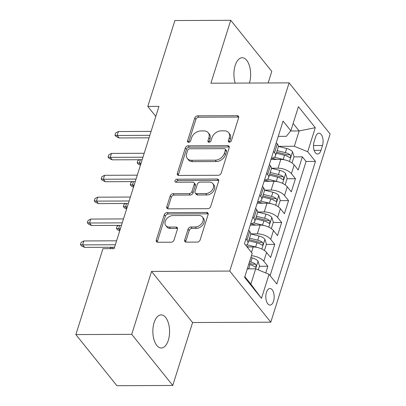 <?xml version="1.0" encoding="UTF-8"?>
<svg xmlns="http://www.w3.org/2000/svg" width="406" height="406" viewBox="0 0 406 406"><rect width="100%" height="100%" fill="white"/><g stroke="black" fill="none" stroke-linecap="round" stroke-linejoin="round"><path stroke-width="0.61" d="M229.42 142.141A1.776 1.294 -38.8 0 0 231.43 140.628L238.626 117.806A2.543 1.852 -38.8 0 0 238.413 116.228A2.543 1.852 -38.8 0 0 237.109 115.669L197.636 115.842A2.543 1.852 -38.8 0 0 194.768 117.999L187.572 140.826A1.776 1.294 -38.8 0 0 187.719 141.933A1.776 1.294 -38.8 0 0 188.633 142.323A1.776 1.294 -38.8 0 0 190.642 140.811L191.571 137.857A8.13 5.928 -38.8 0 1 200.757 130.95L204.045 130.935A8.13 5.928 -38.8 0 1 208.217 132.721A8.13 5.928 -38.8 0 1 208.897 137.781L207.963 140.735A1.776 1.294 -38.8 0 0 208.116 141.841A1.776 1.294 -38.8 0 0 209.024 142.232A1.776 1.294 -38.8 0 0 211.034 140.72L211.968 137.766A8.13 5.928 -38.8 0 1 221.153 130.859L224.442 130.849A8.13 5.928 -38.8 0 1 228.614 132.63A8.13 5.928 -38.8 0 1 229.294 137.69L228.36 140.643A1.776 1.294 -38.8 0 0 228.507 141.75A1.776 1.294 -38.8 0 0 229.42 142.141M168.307 340.284A16.565 8.359 89.7 0 0 168.5 323.43A16.565 8.359 89.7 0 0 161.136 314.883A16.565 8.359 89.7 0 0 154.113 322.603A16.565 8.359 89.7 0 0 153.92 339.457A16.565 8.359 89.7 0 0 161.284 348.008A16.565 8.359 89.7 0 0 168.307 340.284M249.416 83.047A16.565 8.359 89.7 0 0 249.558 66.239A16.565 8.359 89.7 0 0 242.209 57.743A16.565 8.359 89.7 0 0 235.186 65.467A16.565 8.359 89.7 0 0 235.231 83.108M273.537 301.227A8.282 4.182 89.7 0 0 273.634 292.797A8.282 4.182 89.7 0 0 269.954 288.524A8.282 4.182 89.7 0 0 266.443 292.386A8.282 4.182 89.7 0 0 266.346 300.81A8.282 4.182 89.7 0 0 270.026 305.089A8.282 4.182 89.7 0 0 273.537 301.227M184.664 239.992A2.543 1.852 -38.8 0 0 184.872 241.575A2.543 1.852 -38.8 0 0 186.176 242.128L197.25 242.083A2.543 1.852 -38.8 0 0 200.122 239.926L208.116 214.576A2.543 1.852 -38.8 0 0 207.902 212.998A2.543 1.852 -38.8 0 0 206.598 212.439L167.125 212.612A2.543 1.852 -38.8 0 0 164.252 214.769L156.264 240.119A2.543 1.852 -38.8 0 0 156.472 241.697A2.543 1.852 -38.8 0 0 157.777 242.255L171.154 242.199A2.543 1.852 -38.8 0 0 174.027 240.037L177.447 229.192A2.543 1.852 -38.8 0 0 177.234 227.609A2.543 1.852 -38.8 0 0 175.93 227.055L169.297 227.081A6.795 4.953 -38.8 0 1 165.81 225.589A6.795 4.953 -38.8 0 1 166.298 219.281A6.795 4.953 -38.8 0 1 172.92 215.591L198.91 215.474A6.795 4.953 -38.8 0 1 202.396 216.966A6.795 4.953 -38.8 0 1 201.904 223.28A6.795 4.953 -38.8 0 1 195.286 226.969L190.952 226.984A2.543 1.852 -38.8 0 0 188.085 229.146L184.664 239.992L185.77 241.372A2.543 1.852 -38.8 0 0 185.669 242.067M151.56 271.421L131.722 334.336L75.866 334.585L116.903 385.7L172.758 385.451L192.596 322.537L270.792 322.186L229.755 271.071L151.56 271.421L192.596 322.537M268.133 82.961L271.771 71.415L230.74 20.3L210.902 83.215L289.097 82.87L229.755 271.071M230.74 20.3L174.885 20.549L147.799 106.443L155.808 116.42M75.866 334.585L102.951 248.69L114.122 248.639L158.969 106.392L147.799 106.443M218.316 175.275A2.543 1.852 -38.8 0 0 221.184 173.118L229.177 147.774A2.543 1.852 -38.8 0 0 228.964 146.19A2.543 1.852 -38.8 0 0 227.664 145.632L188.186 145.81A2.543 1.852 -38.8 0 0 185.319 147.967L177.326 173.311A2.543 1.852 -38.8 0 0 177.539 174.895A2.543 1.852 -38.8 0 0 178.843 175.453L218.316 175.275M218.646 181.172L210.653 206.522A2.543 1.852 -38.8 0 1 207.786 208.679L168.312 208.857A2.543 1.852 -38.8 0 1 167.008 208.298A2.543 1.852 -38.8 0 1 166.795 206.715L170.215 195.87A2.543 1.852 -38.8 0 1 173.083 193.713L189.094 193.642A2.543 1.852 -38.8 0 0 191.962 191.48L194.235 184.283A2.543 1.852 -38.8 0 0 194.022 182.705A2.543 1.852 -38.8 0 0 192.718 182.147L176.052 182.223A1.776 1.294 -38.8 0 1 175.138 181.832A1.776 1.294 -38.8 0 1 175.265 180.178A1.776 1.294 -38.8 0 1 177.001 179.213L217.129 179.036A2.543 1.852 -38.8 0 1 218.433 179.594A2.543 1.852 -38.8 0 1 218.646 181.172M265.747 272.949L267.858 266.255L259.444 266.295M251.421 255.755A10.353 4.786 17.5 0 1 263.809 261.215L266.569 252.461L270.619 257.505L274.755 244.371L266.346 244.412M250.751 233.871L257.338 233.846A10.353 4.786 17.5 0 1 270.711 239.332L273.471 230.578L277.516 235.617L281.657 222.488L273.243 222.524M257.653 211.988L264.235 211.957A10.353 4.786 17.5 0 1 277.608 217.449L280.368 208.694L284.418 213.734L288.559 200.605L280.145 200.64M264.55 190.104L271.137 190.074A10.353 4.786 17.5 0 1 284.51 195.56L287.27 186.811L291.32 191.85L295.456 178.721L291.412 173.677A10.353 4.786 -162.5 0 0 278.039 168.191L271.452 168.221M287.047 178.757L295.456 178.721M266.569 252.461A10.353 4.786 -162.5 0 0 253.197 246.975L247.137 247M273.471 230.578A10.353 4.786 -162.5 0 0 260.099 225.091L250.263 225.132M280.368 208.694A10.353 4.786 -162.5 0 0 266.996 203.208L257.165 203.249M287.27 186.811A10.353 4.786 -162.5 0 0 273.898 181.325L264.062 181.365M315.609 136.929L314.092 141.74A8.024 4.05 89.7 0 0 314 149.905A8.024 4.05 89.7 0 0 317.568 154.047A8.024 4.05 89.7 0 0 320.968 150.306L322.486 145.49A8.024 4.05 89.7 0 0 322.582 137.329A8.024 4.05 89.7 0 0 319.014 133.188A8.024 4.05 89.7 0 0 315.609 136.929M270.792 322.186L330.134 133.985L289.097 82.87M244.838 276.643L250.852 284.134L255.678 268.818L269.051 274.304L276.816 283.972L315.457 161.421L307.692 151.753L294.32 146.267L278.354 146.338M269.051 274.304L261.464 298.374L244.605 277.379L252.197 253.303L244.432 243.636L283.073 121.084L290.833 130.752L298.425 106.682L315.284 127.682L307.692 151.753M270.086 275.593L306.073 161.466L302.358 156.838L298.217 169.967L294.167 164.922A10.353 4.786 -162.5 0 0 280.795 159.436L270.964 159.482M271.375 158.173A10.353 4.786 -162.5 0 0 275.486 155.833A10.353 4.786 -162.5 0 0 274.552 152.681L273.517 151.387M275.486 155.833L278.247 147.079A10.353 4.786 -162.5 0 0 277.313 143.927L276.278 142.638M245.914 238.926L246.95 240.215A10.353 4.786 17.5 0 1 247.888 243.367A10.353 4.786 17.5 0 1 245.747 245.27M247.888 243.367L250.649 234.612A10.353 4.786 -162.5 0 0 249.71 231.461L248.675 230.172M252.816 217.043L253.851 218.332A10.353 4.786 17.5 0 1 254.785 221.483A10.353 4.786 17.5 0 1 250.68 223.823M254.785 221.483L257.546 212.729A10.353 4.786 -162.5 0 0 256.612 209.577L255.577 208.288M259.718 195.159L260.753 196.448A10.353 4.786 17.5 0 1 261.687 199.6A10.353 4.786 17.5 0 1 257.577 201.939M261.687 199.6L264.448 190.845A10.353 4.786 -162.5 0 0 263.509 187.694L262.474 186.405M266.615 173.276L267.65 174.565A10.353 4.786 17.5 0 1 268.589 177.716A10.353 4.786 17.5 0 1 264.479 180.056M268.589 177.716L271.35 168.962A10.353 4.786 -162.5 0 0 270.411 165.81L269.376 164.521M284.51 195.56L288.559 200.605M277.608 217.449L281.657 222.488M270.711 239.332L274.755 244.371M263.809 261.215L267.858 266.255M255.678 268.818L247.295 268.853M294.32 146.267L299.151 130.945L293.137 123.454M290.65 130.986L299.151 130.945L315.284 127.682M278.257 136.355L286.337 136.32L290.833 130.752M131.722 334.336L172.758 385.451M293.944 156.873L302.358 156.838M306.073 161.466L315.457 161.421M261.464 298.374L250.852 284.134M229.436 142.141A1.776 1.294 -38.8 0 1 229.471 142.024L230.4 139.07A8.13 5.928 -38.8 0 0 229.72 134.01L228.614 132.63M208.217 132.721L209.329 134.102A8.13 5.928 -38.8 0 1 210.003 139.162L209.075 142.115A1.776 1.294 -38.8 0 0 209.044 142.232M238.728 117.111A2.543 1.852 -38.8 0 0 238.22 117.05L198.747 117.222A2.543 1.852 -38.8 0 0 195.875 119.384L188.678 142.207A1.776 1.294 -38.8 0 0 188.648 142.318M229.278 147.073A2.543 1.852 -38.8 0 0 228.771 147.013L189.297 147.19A2.543 1.852 -38.8 0 0 186.425 149.347L178.437 174.697A2.543 1.852 -38.8 0 0 178.335 175.392M225.36 150.149A1.776 1.294 -38.8 0 0 225.213 149.043A1.776 1.294 -38.8 0 0 224.3 148.652L189.653 148.804A1.776 1.294 -38.8 0 0 187.643 150.316L186.664 153.432A8.13 5.928 -38.8 0 0 187.339 158.487A8.13 5.928 -38.8 0 0 191.51 160.274L215.195 160.167A8.13 5.928 -38.8 0 0 224.381 153.265L225.36 150.149L226.472 151.529A1.776 1.294 -38.8 0 0 226.325 150.423L225.213 149.043M187.339 158.487L188.45 159.868A8.13 5.928 -38.8 0 0 192.622 161.654L191.51 160.274M226.472 151.529L225.487 154.645A8.13 5.928 -38.8 0 1 216.307 161.547L192.622 161.654M194.022 182.705L195.129 184.085A2.543 1.852 -38.8 0 1 195.342 185.669L193.073 192.865A2.543 1.852 -38.8 0 1 190.201 195.022L174.194 195.093A2.543 1.852 -38.8 0 0 171.322 197.25L167.901 208.095A2.543 1.852 -38.8 0 0 167.8 208.796M218.748 180.477A2.543 1.852 -38.8 0 0 218.24 180.416L178.107 180.594A1.776 1.294 -38.8 0 0 176.067 182.223M205.705 193.566A6.795 4.953 -38.8 0 0 212.328 189.876A6.795 4.953 -38.8 0 0 212.815 183.563A6.795 4.953 -38.8 0 0 209.329 182.076L200.173 182.116A2.543 1.852 -38.8 0 0 197.301 184.273L195.032 191.47A2.543 1.852 -38.8 0 0 195.245 193.048A2.543 1.852 -38.8 0 0 196.55 193.606L205.705 193.566L206.816 194.946A6.795 4.953 -38.8 0 0 213.439 191.262A6.795 4.953 -38.8 0 0 213.926 184.948L212.815 183.563M195.245 193.048L196.357 194.428A2.543 1.852 -38.8 0 0 197.661 194.987L196.55 193.606M206.816 194.946L197.661 194.987M202.396 216.966L203.502 218.347A6.795 4.953 -38.8 0 1 203.015 224.66A6.795 4.953 -38.8 0 1 196.392 228.35L192.063 228.37A2.543 1.852 -38.8 0 0 189.191 230.527L185.77 241.372M165.81 225.589L166.917 226.974A6.795 4.953 -38.8 0 0 170.403 228.466L169.297 227.081M177.549 228.497A2.543 1.852 -38.8 0 0 177.041 228.436L170.403 228.466M208.217 213.881A2.543 1.852 -38.8 0 0 207.71 213.82L168.236 213.992A2.543 1.852 -38.8 0 0 165.364 216.154L157.371 241.499A2.543 1.852 -38.8 0 0 157.269 242.194M292.021 162.973L294.025 156.614L292.498 151.666A6.856 3.172 -162.5 0 0 286.666 148.479L278.354 146.439M284.748 159.888A6.856 3.172 -162.5 0 0 283.215 159.421L274.344 157.244M276.78 159.456L271.492 158.157M276.303 153.245L284.525 155.259A6.856 3.172 17.5 0 1 289.25 157.411L289.955 157.645L290.63 156.787L290.645 155.772L290.077 154.787A6.856 3.172 -162.5 0 0 285.357 152.636L277.131 150.621M276.659 152.118L285.337 154.244A3.492 1.614 17.5 0 1 286.864 154.803L290.077 154.787M140.395 159.72L139.324 163.105L141.095 163.095M140.435 165.181L138.248 164.176L137.142 162.791L139.324 163.105L140.593 164.684M137.142 162.791L137.832 160.603L139.507 159.72M149.85 135.33L117.146 135.472L119.141 137.959L116.07 136.543L114.959 135.162L117.146 135.472L118.385 131.534L151.088 131.387M119.141 137.959L149.058 137.827M114.959 135.162L115.649 132.975L118.385 131.534M285.124 184.857L287.128 178.498L285.596 173.55A6.856 3.172 -162.5 0 0 279.764 170.363L271.452 168.323M277.851 181.771A6.856 3.172 -162.5 0 0 276.319 181.304L267.442 179.127M269.883 181.34L264.595 180.046M269.401 175.128L277.628 177.143A6.856 3.172 17.5 0 1 282.353 179.3L283.058 179.528L283.728 178.67L283.748 177.655L283.18 176.671A6.856 3.172 -162.5 0 0 278.455 174.519L270.234 172.504M269.757 174.001L278.44 176.128A3.492 1.614 17.5 0 1 279.962 176.686L283.18 176.671M133.493 181.604L132.427 184.989L134.193 184.979M133.533 187.064L131.351 186.06L130.24 184.679L132.427 184.989L133.691 186.567M130.24 184.679L130.93 182.487L132.605 181.609M278.222 206.74L280.226 200.386L278.699 195.433A6.856 3.172 -162.5 0 0 272.868 192.246L264.55 190.206M270.949 203.655A6.856 3.172 -162.5 0 0 269.417 203.188L260.545 201.011M262.981 203.223L257.693 201.929M262.504 197.011L270.726 199.031A6.856 3.172 17.5 0 1 275.451 201.183L276.156 201.412L276.831 200.554L276.846 199.539L276.278 198.554A6.856 3.172 -162.5 0 0 271.553 196.402L263.332 194.388M262.86 195.885L271.538 198.011A3.492 1.614 17.5 0 1 273.065 198.57L276.278 198.554M126.591 203.487L125.525 206.872L127.291 206.862M126.636 208.948L124.449 207.943L123.343 206.563L125.525 206.872L126.794 208.451M123.343 206.563L124.033 204.375L125.708 203.492M271.325 228.624L273.324 222.27L271.797 217.317A6.856 3.172 -162.5 0 0 265.966 214.129L257.653 212.089M264.052 225.538A6.856 3.172 -162.5 0 0 262.515 225.071L253.643 222.894M256.079 225.107L250.791 223.813M255.602 218.895L263.829 220.915A6.856 3.172 17.5 0 1 268.549 223.067L269.254 223.295L269.929 222.437L269.949 221.422L269.381 220.438A6.856 3.172 -162.5 0 0 264.656 218.286L256.43 216.271M255.958 217.768L264.641 219.9A3.492 1.614 17.5 0 1 266.163 220.453L269.381 220.438M119.694 225.371L118.623 228.756L120.394 228.745M119.734 230.831L117.552 229.826L116.441 228.446L118.623 228.756L119.892 230.334M116.441 228.446L117.131 226.259L118.806 225.376M264.423 250.507L266.427 244.153L264.895 239.2A6.856 3.172 -162.5 0 0 259.069 236.013L250.751 233.973M257.15 247.421A6.856 3.172 -162.5 0 0 255.618 246.955L246.741 244.782M249.182 246.99L246.625 246.366M248.705 240.783L256.927 242.798A6.856 3.172 17.5 0 1 261.652 244.95L262.357 245.178L263.027 244.321L263.047 243.306L262.479 242.326A6.856 3.172 -162.5 0 0 257.754 240.169L249.533 238.155M249.061 239.652L257.739 241.783A3.492 1.614 17.5 0 1 259.267 242.336L262.479 242.326M112.792 247.254L112.355 248.65M110.067 248.66L110.229 248.142L111.904 247.259M142.948 157.213L110.244 157.355L112.239 159.842L109.168 158.431L108.057 157.046L110.244 157.355L111.488 153.417L144.191 153.275M112.239 159.842L142.161 159.71M108.057 157.046L108.747 154.859L111.488 153.417M136.051 179.097L103.342 179.239L105.342 181.726L102.266 180.315L101.16 178.929L103.342 179.239L104.586 175.301L137.289 175.159M105.342 181.726L135.259 181.594M101.16 178.929L101.85 176.742L104.586 175.301M129.149 200.98L96.445 201.127L98.44 203.614L95.369 202.198L94.258 200.818L96.445 201.127L97.684 197.184L130.392 197.042M98.44 203.614L128.362 203.477M94.258 200.818L94.948 198.625L97.684 197.184M122.247 222.864L89.543 223.011L91.538 225.497L88.467 224.082L87.361 222.701L89.543 223.011L90.787 219.073L123.49 218.925M91.538 225.497L121.46 225.366M87.361 222.701L88.051 220.509L90.787 219.073M258.307 269.894L259.525 266.037L257.998 261.083A6.856 3.172 -162.5 0 0 252.167 257.896L250.847 257.577M248.746 268.848A6.856 3.172 -162.5 0 0 248.716 268.838L247.401 268.518M248.711 264.357L250.025 264.682A6.856 3.172 17.5 0 1 254.75 266.833L255.455 267.062L256.13 266.204L256.145 265.189L255.577 264.21A6.856 3.172 -162.5 0 0 250.857 262.058L249.538 261.733M249.066 263.23L250.837 263.667A3.492 1.614 17.5 0 1 252.365 264.225L255.577 264.21M115.35 244.747L82.641 244.894L84.641 247.381L81.57 245.965L80.459 244.585L82.641 244.894L83.885 240.956L116.588 240.809M84.641 247.381L114.558 247.249M80.459 244.585L81.149 242.397L83.885 240.956M251.481 252.415L253.197 246.975M257.338 233.846L260.099 225.091M264.235 211.957L266.996 203.208M271.137 190.074L273.898 181.325M278.039 168.191L280.795 159.436M274.552 152.681L277.313 143.927M246.95 240.215L249.71 231.461M253.851 218.332L256.612 209.577M260.753 196.448L263.509 187.694M267.65 174.565L270.411 165.81M291.412 173.677L294.167 164.922M313.488 145.531L322.486 145.49M314.132 150.337L320.968 150.306M230.4 139.07L229.294 137.69M209.075 142.115L207.963 140.735M210.003 139.162L208.897 137.781M188.678 142.207L187.572 140.826M195.875 119.384L194.768 117.999M198.747 117.222L197.636 115.842M238.22 117.05L237.109 115.669M229.471 142.024L228.36 140.643M178.437 174.697L177.326 173.311M186.425 149.347L185.319 147.967M189.297 147.19L188.186 145.81M228.771 147.013L227.664 145.632M216.307 161.547L215.195 160.167M225.487 154.645L224.381 153.265M167.901 208.095L166.795 206.715M171.322 197.25L170.215 195.87M174.194 195.093L173.083 193.713M190.201 195.022L189.094 193.642M193.073 192.865L191.962 191.48M195.342 185.669L194.235 184.283M178.107 180.594L177.001 179.213M218.24 180.416L217.129 179.036M189.191 230.527L188.085 229.146M192.063 228.37L190.952 226.984M196.392 228.35L195.286 226.969M177.041 228.436L175.93 227.055M157.371 241.499L156.264 240.119M165.364 216.154L164.252 214.769M168.236 213.992L167.125 212.612M207.71 213.82L206.598 212.439M289.473 161.497L292.538 151.788M285.357 152.636L286.666 148.479M283.215 159.421L284.525 155.259M282.576 183.38L285.636 173.672M278.455 174.519L279.764 170.363M276.319 181.304L277.628 177.143M275.674 205.263L278.734 195.555M271.553 196.402L272.868 192.246M269.417 203.188L270.726 199.031M268.777 227.152L271.837 217.438M264.656 218.286L265.966 214.129M262.515 225.071L263.829 220.915M261.875 249.035L264.935 239.327M257.754 240.169L259.069 236.013M255.618 246.955L256.927 242.798M255.638 268.818L258.038 261.21M250.857 262.058L252.167 257.896M248.716 268.838L250.025 264.682"/></g></svg>

